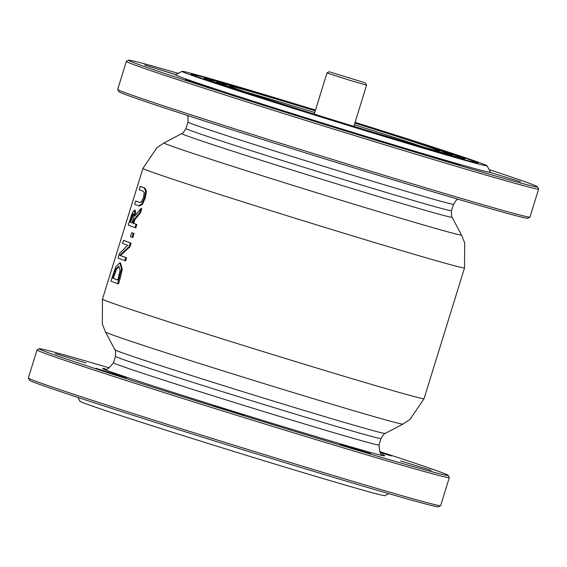 <?xml version="1.0" encoding="UTF-8"?>
<svg xmlns="http://www.w3.org/2000/svg" width="567" height="567" viewBox="0 0 567 567"><rect width="100%" height="100%" fill="white"/><g stroke="black" fill="none" stroke-linecap="round" stroke-linejoin="round"><path stroke-width="0.85" d="M117.688 89.48L118.829 91.634A214.071 3.359 17.2 0 0 322.318 158.094A214.071 3.359 17.2 0 0 527.771 218.224L529.932 217.09A215.8 3.388 -162.8 0 1 386.921 176.131A215.8 3.388 -162.8 0 1 117.688 89.48A215.8 3.388 -162.8 0 1 117.681 89.416L126.356 61.385A215.8 3.388 17.2 0 0 395.596 148.1A215.8 3.388 17.2 0 0 538.65 189.009A215.8 3.388 17.2 0 0 538.643 188.953L537.502 186.791A214.071 3.359 -162.8 0 1 332.021 126.76A214.071 3.359 -162.8 0 1 128.553 60.201A214.071 3.359 -162.8 0 1 178.229 73.349M379.628 451.559A214.071 3.359 -162.8 0 1 448.171 475.366A214.071 3.359 -162.8 0 1 242.69 415.335A214.071 3.359 -162.8 0 1 39.229 348.776A214.071 3.359 -162.8 0 1 109.233 367.863M379.94 452.097L391.379 455.896L380.407 452.757M86.014 363L55.431 353.617L86.014 363M244.476 415.25L213.894 405.873L244.476 415.25M431.189 470.305L400.607 460.921L431.189 470.305M126.576 377.721L95.993 368.344L126.576 377.721M370.655 453.6L340.072 444.216L370.655 453.6M138.511 205.708L141.615 204.205L144.436 197.911L145.691 191.036L144.046 187.812A169.186 2.658 -162.8 0 1 140.226 186.366L139.213 189.654A169.186 2.658 17.2 0 0 143.054 191.107L144.238 192.716L143.479 197.564L141.389 201.916L139.525 202.419A169.186 2.658 -162.8 0 1 135.704 200.98L134.691 204.269A169.186 2.658 17.2 0 0 138.511 205.708L139.418 205.991L142.402 204.439L145.223 198.145L146.477 191.27L145.691 191.036M140.226 186.366L141.02 186.607A168.321 2.644 17.2 0 0 144.833 188.046L146.477 191.27M135.704 200.98L136.498 201.221A168.321 2.644 17.2 0 0 139.964 202.532M130.311 242.903A169.186 2.658 -162.8 0 1 123.507 240.387L122.557 243.456A169.186 2.658 17.2 0 0 127.646 245.355L119.474 253.421L118.028 258.084A169.186 2.658 17.2 0 0 124.832 260.6L125.782 257.538A169.186 2.658 -162.8 0 1 119.701 255.299L129.17 246.588L130.311 242.903L131.097 243.144L129.956 246.829L120.487 255.54A168.321 2.644 17.2 0 0 126.569 257.772L125.619 260.841L124.832 260.6M123.507 240.387L124.293 240.628A168.321 2.644 17.2 0 0 131.097 243.144M125.782 257.538L126.569 257.772M119.701 255.299L120.487 255.54M129.17 246.588L129.956 246.829M121.487 268.978L119.878 262.776L115.781 266.823L110.884 281.161A169.186 2.658 17.2 0 0 117.688 283.67L121.487 268.978L122.266 269.219L120.239 278.22L118.475 283.911L117.688 283.67M120.487 262.96L122.266 269.219M115.633 269.19L118.808 266.199L120.098 270.509L117.738 280.041A169.186 2.658 -162.8 0 1 112.5 278.106L115.633 269.19L116.419 269.431L113.294 278.347A168.321 2.644 17.2 0 0 117.752 279.999M112.5 278.106L113.294 278.347M119.127 266.362L116.419 269.431M135.315 210.414L134.528 210.173L132.437 212.512L128.248 225.078A169.186 2.658 17.2 0 0 135.052 227.587L136.066 224.305A169.186 2.658 -162.8 0 1 132.926 223.171L134.095 219.401L139.652 212.717L140.977 208.45L134.847 216.02L134.485 210.159L135.315 210.414L135.903 214.638M130.871 218.756L132.274 214.893L133.529 213.624L134.081 215.403L132.154 222.888A169.186 2.658 -162.8 0 1 129.864 222.023L130.871 218.756L131.664 218.99L130.651 222.257A168.321 2.644 17.2 0 0 132.168 222.838M129.864 222.023L130.651 222.257M134.315 213.865L133.068 215.134L131.664 218.99M132.274 214.893L133.068 215.134M135.052 227.587L135.832 227.828L136.853 224.539L136.066 224.305M140.977 208.45L141.764 208.684L140.439 212.958L134.882 219.642L133.713 223.405A168.321 2.644 17.2 0 0 136.853 224.539M132.926 223.171L133.713 223.405M134.095 219.401L134.882 219.642M139.652 212.717L140.439 212.958M132.061 237.254L133.288 233.285L134.074 233.519L132.848 237.488L132.061 237.254A169.186 2.658 17.2 0 1 130.481 236.687L131.707 232.718L132.494 232.952A168.321 2.644 17.2 0 0 134.074 233.519M133.288 233.285A169.186 2.658 -162.8 0 1 131.707 232.718M364.574 82.626L329.165 71.761L364.574 82.626M329.165 71.761L327.003 72.902L327.953 73.299L349.811 80.294L366.587 85.156L365.446 82.988M244.625 91.698A107.9 1.694 -162.8 0 1 302.487 108.8A107.9 1.694 -162.8 0 1 314.735 112.535M354.318 124.79A107.9 1.694 -162.8 0 1 423.932 147.207M315.443 110.246A150.198 2.36 17.2 0 0 191.072 74.227A150.198 2.36 17.2 0 0 333.85 120.856A150.198 2.36 17.2 0 0 477.995 163.048A150.198 2.36 17.2 0 0 471.142 160.121A150.198 2.36 17.2 0 0 355.027 122.493M355.07 122.352A159.688 2.509 -162.8 0 1 487.088 165.784A159.688 2.509 -162.8 0 1 333.8 120.998A159.688 2.509 -162.8 0 1 182.028 71.35A159.688 2.509 -162.8 0 1 287.859 101.656A159.688 2.509 -162.8 0 1 315.493 110.097M355.013 122.536A147.604 2.318 -162.8 0 1 468.781 159.405A147.604 2.318 -162.8 0 1 475.543 162.212A147.604 2.318 -162.8 0 1 333.857 120.821A147.604 2.318 -162.8 0 1 193.567 74.922A147.604 2.318 -162.8 0 1 315.436 110.281M354.963 122.706A136.385 2.14 -162.8 0 1 458.583 156.301A136.385 2.14 -162.8 0 1 464.827 158.93A136.385 2.14 -162.8 0 1 333.913 120.651A136.385 2.14 -162.8 0 1 204.262 78.274A136.385 2.14 -162.8 0 1 315.38 110.452M459.979 165.032L429.396 155.649L459.979 165.032M215.899 89.154L185.317 79.77L215.899 89.154M520.52 181.738L489.938 172.354L520.52 181.738M333.807 126.682L303.225 117.298L333.807 126.682M175.699 74.681L144.755 65.049L175.834 74.617M489.087 169.576A214.071 3.359 -162.8 0 1 537.502 186.791M182.028 71.35L175.55 74.766A164.869 2.587 17.2 0 0 212.93 88.14A164.869 2.587 17.2 0 0 320.164 122.274A164.869 2.587 17.2 0 0 434.924 157.158A164.869 2.587 17.2 0 0 489.987 172.347A164.869 2.587 17.2 0 0 490.505 172.255L487.088 165.784M28.357 378.047L29.498 380.209A214.071 3.359 17.2 0 0 232.994 446.661A214.071 3.359 17.2 0 0 438.447 506.799L440.602 505.658A215.8 3.388 -162.8 0 1 297.59 464.706A215.8 3.388 -162.8 0 1 28.357 378.047A215.8 3.388 -162.8 0 1 28.35 377.991L37.025 349.952A215.8 3.388 17.2 0 0 306.265 436.675A215.8 3.388 17.2 0 0 449.319 477.584A215.8 3.388 17.2 0 0 449.312 477.52L448.171 475.366M315.252 110.863A109.622 1.722 17.2 0 0 302.495 106.965A109.622 1.722 17.2 0 0 229.826 86.212A109.622 1.722 17.2 0 0 334.034 120.247A109.622 1.722 17.2 0 0 439.248 151.042A109.622 1.722 17.2 0 0 354.836 123.11M354.878 122.982A118.255 1.857 -162.8 0 1 442.097 151.29A118.255 1.857 -162.8 0 1 447.512 153.572A118.255 1.857 -162.8 0 1 333.998 120.374A118.255 1.857 -162.8 0 1 221.577 83.632A118.255 1.857 -162.8 0 1 315.295 110.728M128.553 60.201L126.398 61.342A215.8 3.388 17.2 0 0 126.356 61.385M538.65 189.009L529.975 217.048A215.8 3.388 -162.8 0 1 529.932 217.09M39.229 348.776L37.068 349.91A215.8 3.388 17.2 0 0 37.025 349.952M449.319 477.584L440.644 505.615A215.8 3.388 -162.8 0 1 440.602 505.658M388.771 493.651L384.972 495.65A159.688 2.509 -162.8 0 1 231.712 450.793A159.688 2.509 -162.8 0 1 79.912 401.216L77.913 397.424M354.899 122.904A123.436 1.942 -162.8 0 1 446.803 152.721A123.436 1.942 -162.8 0 1 452.459 155.103A123.436 1.942 -162.8 0 1 333.97 120.452A123.436 1.942 -162.8 0 1 216.629 82.102A123.436 1.942 -162.8 0 1 315.323 110.65M354.935 122.784A131.204 2.062 -162.8 0 1 453.869 154.869A131.204 2.062 -162.8 0 1 459.88 157.399A131.204 2.062 -162.8 0 1 333.935 120.573A131.204 2.062 -162.8 0 1 209.209 79.805A131.204 2.062 -162.8 0 1 315.358 110.53M187.372 115.441L187.918 116.696L188.003 122.025A138.972 2.183 17.2 0 0 361.392 177.875A138.972 2.183 17.2 0 0 453.522 204.219L456.577 199.882L457.767 199.137M453.522 204.219L451.516 210.697A138.972 2.183 -162.8 0 1 359.386 184.353A138.972 2.183 -162.8 0 1 185.997 128.511L188.003 122.025M181.809 133.564A141.502 2.225 17.2 0 0 316.294 177.556A141.502 2.225 17.2 0 0 452.119 217.239L461.474 234.972A155.684 2.445 -162.8 0 1 312.034 191.313A155.684 2.445 -162.8 0 1 164.069 142.912L181.809 133.564C181.964 134.386 183.368 132.699 185.997 128.511M381.003 438.489C383.632 434.301 385.036 432.614 385.191 433.436A141.502 2.225 -162.8 0 1 269.608 399.926A141.502 2.225 -162.8 0 1 121.359 352.454A141.502 2.225 -162.8 0 1 114.881 349.761C115.477 349.173 115.682 351.356 115.484 356.303A138.972 2.183 17.2 0 0 121.855 358.982A138.972 2.183 17.2 0 0 288.872 412.145A138.972 2.183 17.2 0 0 381.003 438.489L378.997 444.975A138.972 2.183 -162.8 0 1 286.867 418.623A138.972 2.183 -162.8 0 1 113.478 362.781C108.857 368.564 105.951 370.556 104.753 368.763L104.767 368.77M114.881 349.761L105.526 332.028A155.684 2.445 17.2 0 0 253.52 380.358A155.684 2.445 17.2 0 0 402.931 424.088L410.005 419.424L424.059 398.651A168.321 2.644 -162.8 0 1 312.474 366.736A168.321 2.644 -162.8 0 1 102.471 299.1L142.941 168.349A168.321 2.644 17.2 0 0 352.95 235.992A168.321 2.644 17.2 0 0 464.529 267.9L424.059 398.651M105.157 368.798A147.604 2.318 17.2 0 0 243.002 414.335A147.604 2.318 17.2 0 0 382.463 454.635M144.046 187.812L144.833 188.046M144.436 197.911L145.223 198.145M141.615 204.205L142.402 204.439M119.878 262.776L120.665 263.017M119.453 277.979L120.239 278.22M113.28 275.597L114.066 275.838M451.516 210.697C451.367 215.892 451.573 218.068 452.119 217.239M115.484 356.303L113.478 362.781M385.191 433.436L402.931 424.088M378.997 444.975C379.543 452.353 380.811 455.641 382.81 454.84M119.786 262.748L120.573 262.989M353.836 126.342L366.587 85.156M314.253 114.095L327.003 72.902M105.526 332.028L102.329 324.182L102.471 299.1M142.941 168.349L156.995 147.576L164.069 142.912M464.529 267.9L464.671 242.818L461.474 234.972M193.567 74.922L193.021 75.213M475.543 162.212L475.833 162.757M447.406 154.118L447.512 153.572M221.577 83.632L221.357 84.143M459.773 157.973L459.88 157.399M209.209 79.805L208.968 80.337"/></g></svg>

